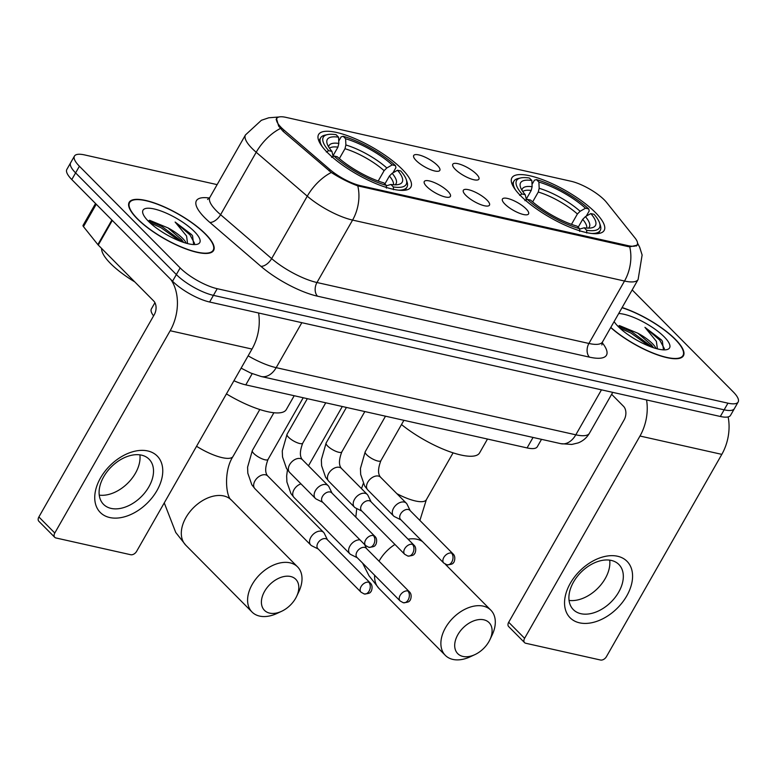 <?xml version="1.0" encoding="UTF-8"?>
<svg xmlns="http://www.w3.org/2000/svg" width="777" height="777" viewBox="0 0 777 777"><rect width="100%" height="100%" fill="white"/><g stroke="black" fill="none" stroke-linecap="round" stroke-linejoin="round"><path stroke-width="1.17" d="M520.629 195.765A53.108 15.53 29.7 0 0 569.123 226.913A53.108 15.53 29.7 0 0 604.156 230.458A53.108 15.53 29.7 0 0 595.405 212.519A53.108 15.53 29.7 0 0 546.921 181.381A53.108 15.53 29.7 0 0 511.888 177.826A53.108 15.53 29.7 0 0 520.629 195.765M327.35 152.447A53.108 15.53 29.7 0 0 375.835 183.586A53.108 15.53 29.7 0 0 410.868 187.14A53.108 15.53 29.7 0 0 402.117 169.201A53.108 15.53 29.7 0 0 353.632 138.063A53.108 15.53 29.7 0 0 318.599 134.508A53.108 15.53 29.7 0 0 327.35 152.447M447.921 191.327A15.035 4.39 -150.3 0 1 449.776 196.979A15.035 4.39 -150.3 0 1 439.287 194.881A15.035 4.39 -150.3 0 1 426.758 186.587A15.035 4.39 -150.3 0 1 424.106 182.342A15.035 4.39 -150.3 0 1 433.022 182.051A15.035 4.39 -150.3 0 1 447.921 191.327M486.994 200.087A15.035 4.39 -150.3 0 1 488.85 205.74A15.035 4.39 -150.3 0 1 478.36 203.642A15.035 4.39 -150.3 0 1 465.841 195.348A15.035 4.39 -150.3 0 1 463.179 191.093A15.035 4.39 -150.3 0 1 472.105 190.812A15.035 4.39 -150.3 0 1 486.994 200.087M526.078 208.848A15.035 4.39 -150.3 0 1 527.933 214.501A15.035 4.39 -150.3 0 1 517.443 212.403A15.035 4.39 -150.3 0 1 504.914 204.108A15.035 4.39 -150.3 0 1 502.263 199.854A15.035 4.39 -150.3 0 1 511.188 199.572A15.035 4.39 -150.3 0 1 526.078 208.848M437.344 165.316A15.035 4.39 -150.3 0 1 439.199 170.969A15.035 4.39 -150.3 0 1 428.7 168.871A15.035 4.39 -150.3 0 1 416.181 160.577A15.035 4.39 -150.3 0 1 413.519 156.323A15.035 4.39 -150.3 0 1 422.445 156.041A15.035 4.39 -150.3 0 1 437.344 165.316M476.418 174.077A15.035 4.39 -150.3 0 1 478.273 179.73A15.035 4.39 -150.3 0 1 467.783 177.632A15.035 4.39 -150.3 0 1 455.254 169.337A15.035 4.39 -150.3 0 1 452.602 165.083A15.035 4.39 -150.3 0 1 461.528 164.802A15.035 4.39 -150.3 0 1 476.418 174.077M284.052 130.128A27.059 7.906 -150.3 0 1 281.274 127.554A27.059 7.906 -150.3 0 1 276.816 118.415A27.059 7.906 -150.3 0 1 286.004 117.376L570.998 181.245A27.059 7.906 -150.3 0 1 606.555 202.409L634.964 237.908A27.059 7.906 -150.3 0 1 637.227 244.6A27.059 7.906 -150.3 0 1 628.039 245.649L360.46 185.674A27.059 7.906 -150.3 0 1 329.875 169.532L284.052 130.128L283.275 131.478M153.574 315.889A30.06 8.79 -150.3 0 1 151.398 308.887L154.934 302.7M541.52 439.335L537.286 446.765A30.06 8.79 -150.3 0 1 527.088 447.921L245.794 384.877A30.06 8.79 -150.3 0 1 233.935 380.74M137.179 218.735A48.601 14.209 29.7 0 0 181.556 247.232A48.601 14.209 29.7 0 0 213.607 250.485A48.601 14.209 29.7 0 0 205.604 234.071A48.601 14.209 29.7 0 0 161.227 205.565A48.601 14.209 29.7 0 0 129.176 202.321A48.601 14.209 29.7 0 0 137.179 218.735M610.712 327.544A48.601 14.209 29.7 0 0 654.108 353.632A48.601 14.209 29.7 0 0 683.42 355.779A48.601 14.209 29.7 0 0 675.417 339.364A48.601 14.209 29.7 0 0 622.115 307.566M637.295 245.173L629.72 246.824L627.923 246.542L357.789 185.878C349.116 182.692 340.277 178.224 331.293 172.494L283.013 131.255L278.632 126.049L276.437 118.376M217.133 184.625L84.654 154.934A30.06 8.79 29.7 0 0 74.446 156.09L66.851 169.405A30.06 8.79 29.7 0 0 71.795 179.565L172.552 281.225A30.06 8.79 29.7 0 0 209.625 302.02L720.347 416.482L724.145 409.819A30.06 8.79 29.7 0 0 734.352 408.663A30.06 8.79 29.7 0 1 724.145 409.819L213.422 295.357L724.145 409.819L727.942 403.166A30.06 8.79 29.7 0 0 738.15 402.01A30.06 8.79 29.7 0 0 733.197 391.851L632.449 290.19A30.06 8.79 29.7 0 0 632.177 289.918M172.552 281.225L176.35 274.563A30.06 8.79 29.7 0 0 213.422 295.357A30.06 8.79 29.7 0 1 176.35 274.563L75.602 172.902L176.35 274.563L180.147 267.9A30.06 8.79 29.7 0 0 217.22 288.704L727.942 403.166M70.649 162.752A30.06 8.79 29.7 0 0 75.602 172.902A30.06 8.79 29.7 0 1 70.649 162.752M74.446 156.09A30.06 8.79 29.7 0 0 79.4 166.239L180.147 267.9M720.347 416.482A30.06 8.79 29.7 0 0 730.555 415.326L738.15 402.01M205.254 233.994A48.106 14.064 29.7 0 0 161.334 205.779A48.106 14.064 29.7 0 0 129.604 202.564A48.106 14.064 29.7 0 0 137.529 218.813A48.106 14.064 29.7 0 0 181.449 247.018A48.106 14.064 29.7 0 0 213.17 250.233A48.106 14.064 29.7 0 0 205.254 233.994M101.641 248.475A50.107 14.646 29.7 0 0 110.48 263.452A50.107 14.646 29.7 0 0 134.761 281.886M186.218 243.22A22.65 6.624 29.7 0 0 182.585 238.296A22.65 6.624 29.7 0 0 168.036 227.933L181.75 239.753L183.654 242.434M193.658 244.57L192.56 235.887L191.56 234.567L175.126 222.047L186.567 236.023L187.578 243.58M148.397 221.251A32.673 9.547 29.7 0 0 196.96 244.347A32.673 9.547 29.7 0 0 194.386 231.556A32.673 9.547 29.7 0 0 160.324 210.771A32.673 9.547 29.7 0 0 142.929 213.529A32.673 9.547 29.7 0 0 148.397 221.251M168.036 227.933L149.534 220.25M175.126 222.047L189.996 234.897L194.58 243.434M149.854 222.659L161.043 227.719L179.642 240.977M191.56 234.567L192.638 236.004M147.611 220.435L161.791 226.398L182.974 242.21M109.761 517.54A40.083 26.437 -44.7 0 1 100.534 477.923A40.083 26.437 -44.7 0 1 147.747 450.951A40.083 26.437 -44.7 0 1 156.964 490.569A40.083 26.437 -44.7 0 1 109.761 517.54M141.492 455.137A32.071 21.144 135.3 0 0 107.197 471.532A32.071 21.144 135.3 0 0 103.526 504.351A32.071 21.144 135.3 0 0 111.111 508.411A32.071 21.144 135.3 0 0 145.416 492.016A32.071 21.144 135.3 0 0 149.077 459.197A32.071 21.144 135.3 0 0 141.492 455.137M170.823 279.487A40.083 27.758 102.6 0 1 170.173 330.73L54.788 533.012A5.012 3.302 135.3 0 0 54.759 537.334A5.012 3.302 135.3 0 0 55.944 537.966L130.721 554.729A5.012 3.302 135.3 0 0 136.616 551.349L252.001 349.067L170.173 330.73M258.566 312.985A40.083 27.758 102.6 0 1 252.001 349.067M139.889 454.846A32.071 21.144 -44.7 0 1 127.729 483.216A32.071 21.144 -44.7 0 1 99.252 495.124M54.759 537.334L38.85 521.28A5.012 3.302 -44.7 0 1 38.879 516.958L154.264 314.675A10.023 6.944 -77.4 0 0 153.71 301L98.261 245.056A5.012 1.467 -150.3 0 1 97.853 244.6L83.469 226.631A5.012 1.467 -150.3 0 1 83.052 225.388L95.532 203.506M610.8 327.389A48.106 14.064 29.7 0 0 653.826 353.35A48.106 14.064 29.7 0 0 682.983 355.526A48.106 14.064 29.7 0 0 675.067 339.287A48.106 14.064 29.7 0 0 622.018 307.721M656.031 348.514A22.65 6.624 29.7 0 0 652.398 343.589A22.65 6.624 29.7 0 0 637.849 333.226L651.563 345.046L653.467 347.727M663.471 349.864L662.373 341.181L661.373 339.86L644.939 327.34L656.38 341.317L657.391 348.873M614.112 321.591A32.673 9.547 29.7 0 0 618.21 326.544A32.673 9.547 29.7 0 0 666.773 349.64A32.673 9.547 29.7 0 0 664.199 336.849A32.673 9.547 29.7 0 0 618.715 313.519M637.849 333.226L619.347 325.544M644.939 327.34L659.809 340.19L664.384 348.727M619.667 327.952L630.856 333.012L649.455 346.28M661.373 339.86L662.451 341.297M617.414 325.728L631.604 331.692L652.777 347.504M269.658 613.121A22.047 14.54 135.3 0 0 281.575 611.314A22.047 14.54 135.3 0 0 296.6 596.425A22.047 14.54 135.3 0 0 290.549 576.495A22.047 14.54 135.3 0 0 264.588 591.336A22.047 14.54 135.3 0 0 269.658 613.121M281.575 611.314L276.933 613.471A32.071 21.144 -44.7 0 1 259.615 616.093A32.071 21.144 -44.7 0 1 252.03 612.033A32.071 21.144 -44.7 0 1 255.691 579.215A32.071 21.144 -44.7 0 1 289.996 562.82A32.071 21.144 -44.7 0 1 297.581 566.889A32.071 21.144 -44.7 0 1 298.795 591.802L296.6 596.425M397.513 170.25L400.777 170.989A47.698 13.947 29.7 0 1 406.293 179.623A47.698 13.947 29.7 0 1 393.356 186.946L390.909 184.47A43.094 12.597 29.7 0 0 398.465 184.499A43.094 12.597 29.7 0 0 397.513 170.25L392.132 173.31L389.413 176.02L384.897 183.935M338.733 141.113L341.142 136.878L343.162 136.286A47.698 13.947 29.7 0 1 395.474 165.637L395.94 167.618L392.968 172.834M398.455 190.161A49.709 14.53 29.7 0 0 406.963 187.121A49.709 14.53 29.7 0 0 407.09 182.08L406.293 179.623M393.356 186.946L393.473 189.685M386.422 188.102L386.305 185.363A47.698 13.947 29.7 0 1 333.993 156.012L331.624 157.362M395.474 165.637L392.21 164.899A43.094 12.597 29.7 0 0 345.61 138.762L343.162 136.286M333.993 156.012L337.257 156.75A43.094 12.597 29.7 0 0 383.848 182.886L386.305 185.363M345.61 138.762L345.882 144.988L344.988 148.718L339.355 158.586M378.195 181.031L384.11 170.668L386.829 167.958L392.21 164.899M386.334 185.8L390.909 184.47M226.428 393.89A55.118 16.113 29.7 0 0 286.305 409.566L294.201 395.726M333.003 155.788L337.937 147.135L338.83 143.405L338.558 137.179L336.101 134.703A47.698 13.947 29.7 0 0 327.399 134.615L324.873 135.179A49.709 14.53 29.7 0 0 320.61 137.859A49.709 14.53 29.7 0 0 322.319 146.727M326.321 152.01L328.69 150.67A47.698 13.947 29.7 0 1 327.399 134.615M338.558 137.179A43.094 12.597 29.7 0 0 327.185 143.842A43.094 12.597 29.7 0 0 331.954 151.398L328.69 150.67M331.954 151.398L333.11 156.517M462.946 656.439A22.047 14.54 135.3 0 0 474.854 654.642A22.047 14.54 135.3 0 0 489.889 639.743A22.047 14.54 135.3 0 0 483.838 619.813A22.047 14.54 135.3 0 0 457.876 634.654A22.047 14.54 135.3 0 0 462.946 656.439M474.854 654.642L470.221 656.788A32.071 21.144 -44.7 0 1 452.894 659.42A32.071 21.144 -44.7 0 1 445.318 655.351A32.071 21.144 -44.7 0 1 448.98 622.532A32.071 21.144 -44.7 0 1 483.284 606.138A32.071 21.144 -44.7 0 1 490.87 610.207A32.071 21.144 -44.7 0 1 492.084 635.12L489.889 639.743M590.802 213.568L594.065 214.306A47.698 13.947 29.7 0 1 599.582 222.941A47.698 13.947 29.7 0 1 586.645 230.264L584.197 227.787A43.094 12.597 29.7 0 0 591.753 227.816A43.094 12.597 29.7 0 0 590.802 213.568L585.421 216.628L582.701 219.337L578.175 227.253M532.012 184.431L534.43 180.196L536.441 179.604A47.698 13.947 29.7 0 1 588.762 208.955L589.228 210.936L586.256 216.152M591.744 233.479A49.709 14.53 29.7 0 0 600.242 230.439A49.709 14.53 29.7 0 0 600.378 225.398L599.582 222.941M586.645 230.264L586.761 233.003M579.71 231.42L579.593 228.681A47.698 13.947 29.7 0 1 527.282 199.339L524.912 200.68M588.762 208.955L585.499 208.217A43.094 12.597 29.7 0 0 538.898 182.08L536.441 179.604M527.282 199.339L530.545 200.068A43.094 12.597 29.7 0 0 577.136 226.204L579.593 228.681M538.898 182.08L539.17 188.306L538.276 192.036L532.643 201.903M571.483 224.349L577.398 213.986L580.118 211.276L585.499 208.217M579.613 229.118L584.197 227.787M401.495 424.553A55.118 16.113 29.7 0 0 479.594 452.884L487.49 439.044M526.282 199.106L531.215 190.452L532.119 186.723L531.847 180.497L529.39 178.03A47.698 13.947 29.7 0 0 520.677 177.943L518.162 178.506A49.709 14.53 29.7 0 0 513.898 181.187A49.709 14.53 29.7 0 0 515.598 190.044M519.609 195.328L521.979 193.988A47.698 13.947 29.7 0 1 520.677 177.943M531.847 180.497A43.094 12.597 29.7 0 0 520.473 187.16A43.094 12.597 29.7 0 0 525.242 194.716L521.979 193.988M525.242 194.716L526.388 199.844M327.457 539.821L324.359 533.449A9.023 5.944 135.3 0 0 323.601 532.362A9.023 5.944 135.3 0 0 321.464 531.225A9.023 5.944 135.3 0 0 310.839 537.296A9.023 5.944 135.3 0 0 310.79 545.066A9.023 5.944 135.3 0 0 311.859 545.833L318.201 548.989M368.745 582.206A6.517 4.293 135.3 0 1 370.289 583.032L327.117 539.481A6.517 4.293 135.3 0 0 325.582 538.655A6.517 4.293 135.3 0 0 317.91 543.036A6.517 4.293 135.3 0 0 317.871 548.649L361.033 592.2L364.238 593.978A6.517 4.507 102.6 0 0 369.104 591.093A6.517 4.507 -77.4 0 0 368.745 582.206A6.517 4.293 135.3 0 0 361.781 585.537A6.517 4.293 135.3 0 0 361.033 592.2M407.828 590.967A6.517 4.293 135.3 0 1 409.362 591.792L366.2 548.241A6.517 4.293 135.3 0 0 364.666 547.416A6.517 4.293 135.3 0 0 356.993 551.796A6.517 4.293 135.3 0 0 356.944 557.41L400.116 600.961L403.312 602.738A6.517 4.507 102.6 0 0 408.187 599.854A6.517 4.507 -77.4 0 0 407.828 590.967A6.517 4.293 135.3 0 0 400.854 594.298A6.517 4.293 135.3 0 0 400.116 600.961M360.013 539.889A9.023 5.944 135.3 0 0 349.922 546.046A9.023 5.944 135.3 0 0 349.864 553.826A9.023 5.944 135.3 0 0 350.942 554.593L357.284 557.75M332.041 493.152L328.943 486.781A9.023 5.944 135.3 0 0 328.176 485.703A9.023 5.944 135.3 0 0 326.049 484.557A9.023 5.944 135.3 0 0 315.423 490.627A9.023 5.944 135.3 0 0 315.365 498.397A9.023 5.944 135.3 0 0 316.443 499.164L322.785 502.321M373.329 535.538A6.517 4.293 135.3 0 1 374.864 536.363L331.701 492.812A6.517 4.293 135.3 0 0 330.157 491.987A6.517 4.293 135.3 0 0 322.494 496.367A6.517 4.293 135.3 0 0 322.445 501.981L365.608 545.541L368.813 547.309A6.517 4.507 102.6 0 0 373.688 544.434A6.517 4.507 -77.4 0 0 373.329 535.538A6.517 4.293 135.3 0 0 366.355 538.869A6.517 4.293 135.3 0 0 365.608 545.541M371.115 501.913L368.026 495.541A9.023 5.944 135.3 0 0 367.259 494.454A9.023 5.944 135.3 0 0 365.122 493.317A9.023 5.944 135.3 0 0 354.506 499.378A9.023 5.944 135.3 0 0 354.448 507.158A9.023 5.944 135.3 0 0 355.516 507.925L361.868 511.081M412.402 544.298A6.517 4.293 135.3 0 1 413.947 545.124L370.784 501.573A6.517 4.293 135.3 0 0 369.24 500.747A6.517 4.293 135.3 0 0 361.567 505.128A6.517 4.293 135.3 0 0 361.528 510.742L404.691 554.292L407.896 556.07A6.517 4.507 102.6 0 0 412.762 553.185A6.517 4.507 -77.4 0 0 412.402 544.298A6.517 4.293 135.3 0 0 405.439 547.63A6.517 4.293 135.3 0 0 404.691 554.292M410.198 510.664L407.099 504.292A9.023 5.944 135.3 0 0 406.342 503.214A9.023 5.944 135.3 0 0 404.205 502.068A9.023 5.944 135.3 0 0 393.589 508.139A9.023 5.944 135.3 0 0 393.531 515.909A9.023 5.944 135.3 0 0 394.599 516.686L400.942 519.842M451.486 553.059A6.517 4.293 135.3 0 1 453.03 553.884L409.867 510.334A6.517 4.293 135.3 0 0 408.323 509.508A6.517 4.293 135.3 0 0 400.65 513.888A6.517 4.293 135.3 0 0 400.611 519.502L443.774 563.053L446.979 564.83A6.517 4.507 102.6 0 0 451.845 561.946A6.517 4.507 -77.4 0 0 451.486 553.059A6.517 4.293 135.3 0 0 444.522 556.39A6.517 4.293 135.3 0 0 443.774 563.053M579.574 622.843A40.083 26.437 -44.7 0 1 570.347 583.216A40.083 26.437 -44.7 0 1 617.56 556.245A40.083 26.437 -44.7 0 1 626.777 595.862A40.083 26.437 -44.7 0 1 579.574 622.843M611.305 560.431A32.071 21.144 135.3 0 0 577 576.825A32.071 21.144 135.3 0 0 573.339 609.644A32.071 21.144 135.3 0 0 580.924 613.704A32.071 21.144 135.3 0 0 615.229 597.309A32.071 21.144 135.3 0 0 618.89 564.5A32.071 21.144 135.3 0 0 611.305 560.431M646.551 399.941A40.083 27.758 102.6 0 1 639.986 436.023L524.601 638.306A5.012 3.302 135.3 0 0 524.572 642.628A5.012 3.302 135.3 0 0 525.757 643.259L600.534 660.023A5.012 3.302 135.3 0 0 606.429 656.652L721.814 454.37L639.986 436.023M728.127 416.909A40.083 27.758 102.6 0 1 721.814 454.37M609.702 560.149A32.071 21.144 -44.7 0 1 597.542 588.51A32.071 21.144 -44.7 0 1 569.065 600.417M524.572 642.628L508.663 626.573A5.012 3.302 -44.7 0 1 508.692 622.26L624.077 419.978A10.023 6.944 -77.4 0 0 623.523 406.303L611.635 394.308M360.46 185.674L359.994 186.49M329.875 169.532L329.098 170.882M628.039 245.649L627.573 246.464M252.195 373.65L245.794 384.877M533.061 437.441L527.088 447.921M629.72 246.824A35.072 24.291 102.6 0 1 624.514 281.031L352.583 220.085A40.083 11.723 -150.3 0 1 307.265 196.173L256.206 152.263A40.083 11.723 -150.3 0 1 252.088 148.456A40.083 11.723 -150.3 0 1 245.483 134.916L209.877 197.348A40.083 11.723 29.7 0 0 216.482 210.888A40.083 11.723 29.7 0 0 220.59 214.695L271.649 258.605A40.083 11.723 29.7 0 0 316.967 282.517L588.908 343.463A40.083 11.723 29.7 0 0 602.515 341.929L601.845 344.978M280.38 128.496A35.072 18.561 -49.3 0 0 256.206 152.263L220.59 214.695A10.023 5.303 130.7 0 1 209.819 222.397A50.107 14.646 -150.3 0 1 209.421 198.028M602.156 342.667L602.282 342.822A50.107 14.646 -150.3 0 1 589.461 357.138L317.521 296.192A10.023 6.944 -77.4 0 1 316.967 282.517L352.583 220.085A35.072 24.291 -77.4 0 0 357.789 185.878M637.548 243.152L639.656 247.183L642.123 255.011L638.121 279.487A40.083 11.723 -150.3 0 1 624.514 281.031L588.908 343.463A10.023 6.944 -77.4 0 0 589.461 357.138M317.521 296.192A50.107 14.646 -150.3 0 1 260.878 266.307A10.023 5.303 130.7 0 0 271.649 258.605L307.265 196.173A35.072 18.561 -49.3 0 1 331.293 172.494M260.878 266.307L209.819 222.397M79.4 166.239L71.795 179.565M217.22 288.704L209.625 302.02M248.135 355.837A40.083 11.723 29.7 0 0 276.185 367.657L301.835 322.688M560.819 443.667A20.047 13.879 -77.4 0 0 575.815 434.809A40.083 11.723 29.7 0 0 589.422 433.265C586.781 437.762 583.041 440.967 578.205 442.9L571.804 444.444L560.819 443.667L261.198 376.515A20.047 13.879 -77.4 0 0 276.185 367.657L575.815 434.809L601.466 389.84M112.306 220.435L98.261 245.056M38.879 516.958L54.788 533.012M97.853 244.6L111.888 220.008M96.251 204.234L83.469 226.631M259.79 409.528L233.051 456.41C223.271 471.299 226.117 497.154 231.303 499.999A32.071 21.144 135.3 0 0 223.718 495.94A32.071 21.144 135.3 0 0 189.413 512.334A32.071 21.144 135.3 0 0 185.742 545.153L252.03 612.033M233.051 456.41A32.071 9.373 -150.3 0 1 222.164 457.643A32.071 9.373 -150.3 0 1 196.552 446.28M393.502 184.751A37.082 10.839 29.7 0 0 389.413 176.02M386.829 167.958A38.549 11.266 29.7 0 0 345.882 144.988M395.046 184.819A38.549 11.266 29.7 0 0 392.132 173.31M384.11 170.668A37.082 10.839 29.7 0 0 344.988 148.718M338.83 143.405A38.549 11.266 29.7 0 0 328.652 146.95M337.937 147.135A37.082 10.839 29.7 0 0 329.487 148.242M422.503 541.598A32.071 21.144 135.3 0 0 417.006 539.257A32.071 21.144 135.3 0 0 408.061 539.189M394.949 544.463A32.071 21.144 135.3 0 0 379.04 561.188M374.631 575.252A32.071 21.144 135.3 0 0 379.03 588.471L445.318 655.351M453.078 452.845L426.34 499.737A32.071 9.373 -150.3 0 1 415.452 500.971A32.071 9.373 -150.3 0 1 396.862 493.657M586.79 228.079A37.082 10.839 29.7 0 0 582.701 219.337M580.118 211.276A38.549 11.266 29.7 0 0 539.17 188.306M588.325 228.137A38.549 11.266 29.7 0 0 585.421 216.628M577.398 213.986A37.082 10.839 29.7 0 0 538.276 192.036M532.119 186.723A38.549 11.266 29.7 0 0 521.94 190.268M531.215 190.452A37.082 10.839 29.7 0 0 522.775 191.56M252.36 450.495L247.581 467.21L247.824 473.232L251.835 484.799L254.895 488.665A9.023 5.944 135.3 0 1 255.759 479.662A9.023 5.944 135.3 0 1 265.171 474.747A9.023 5.944 135.3 0 1 265.579 474.825A9.023 5.944 135.3 0 1 267.706 475.971C264.918 472.853 265.025 467.346 268.026 459.44A9.023 2.632 -150.3 0 1 264.559 459.683A9.023 2.632 -150.3 0 1 253.846 453.545A9.023 2.632 -150.3 0 1 252.36 450.495L273.892 412.742M300.961 483.857A9.023 5.944 135.3 0 0 293.793 490.093A9.023 5.944 135.3 0 0 293.978 497.426L290.919 493.56L286.907 481.993L286.655 475.971L287.441 469.852M325.748 402.797L302.729 443.162A9.023 2.632 -150.3 0 1 299.262 443.405A9.023 2.632 -150.3 0 1 288.539 437.266A9.023 2.632 -150.3 0 1 287.063 434.226L307.342 398.669M328.176 485.703L302.408 459.693A9.023 5.944 135.3 0 0 300.272 458.547A9.023 5.944 135.3 0 0 299.864 458.479A9.023 5.944 135.3 0 0 290.462 463.383A9.023 5.944 135.3 0 0 289.598 472.387L286.538 468.521L282.527 456.954L282.274 450.932L287.063 434.226M364.831 411.557L341.812 451.923A9.023 2.632 -150.3 0 1 338.335 452.165A9.023 2.632 -150.3 0 1 327.622 446.027A9.023 2.632 -150.3 0 1 326.136 442.977L346.416 407.43M367.259 494.454L341.492 468.453A9.023 5.944 135.3 0 0 339.355 467.307A9.023 5.944 135.3 0 0 338.947 467.239A9.023 5.944 135.3 0 0 329.535 472.144A9.023 5.944 135.3 0 0 328.671 481.148L325.612 477.282L321.6 465.714L321.357 459.693L326.136 442.977M403.914 420.308L380.885 460.674A9.023 2.632 -150.3 0 1 377.418 460.926A9.023 2.632 -150.3 0 1 366.705 454.788A9.023 2.632 -150.3 0 1 365.219 451.738L385.499 416.181M406.342 503.214L380.565 477.214A9.023 5.944 135.3 0 0 378.438 476.068A9.023 5.944 135.3 0 0 378.03 475.99A9.023 5.944 135.3 0 0 368.619 480.905A9.023 5.944 135.3 0 0 367.754 489.908L364.695 486.043L360.683 474.475L360.441 468.453L365.219 451.738M508.692 622.26L524.601 638.306M637.227 244.6L636.402 246.056M276.816 118.415L276.107 119.658M279.04 116.977L268.784 117.783L261.383 120.289L245.483 134.916M638.121 279.487L602.515 341.929M207.595 199.475L209.877 197.348M589.422 433.265L612.752 392.366M261.198 376.515L250.66 373.009L241.113 368.152M128.603 204.332L129.604 202.564M212.17 252.001L213.17 250.233M681.973 357.294L682.983 355.526M164.258 502.894L175.738 532.459L185.742 545.153M231.303 499.999L297.581 566.889M405.196 190.21L406.963 187.121M318.842 140.948L320.61 137.859M363.296 483.498L361.47 488.616M356.76 508.537L355.817 517.142M362.558 563.072L369.017 575.776L379.03 588.471M445.24 564.17L490.87 610.207M598.484 233.527L600.242 230.439M512.13 184.275L513.898 181.187M426.34 499.737L419.901 520.454M267.706 475.971L323.601 532.362M303.215 397.746L268.026 459.44M254.895 488.665L310.79 545.066M370.289 583.032C373.737 586.072 371.173 592.375 370.648 591.812C370.493 592.997 368.356 593.715 364.238 593.978M366.54 548.581L364.53 544.444M342.298 406.507L308.469 465.812M293.978 497.426L349.864 553.826M409.362 591.792C412.81 594.832 410.256 601.136 409.732 600.563C409.576 601.748 407.439 602.476 403.312 602.738M302.408 459.693C299.621 456.585 299.728 451.068 302.729 443.162M289.598 472.387L315.365 498.397M374.864 536.363C378.312 539.403 375.757 545.707 375.223 545.143C375.077 546.328 372.941 547.047 368.813 547.309M341.492 468.453C338.694 465.345 338.801 459.829 341.812 451.923M328.671 481.148L354.448 507.158M413.947 545.124C417.395 548.164 414.831 554.467 414.306 553.904C414.16 555.079 412.024 555.808 407.896 556.07M380.565 477.214C377.777 474.096 377.884 468.589 380.885 460.674M367.754 489.908L393.531 515.909M453.03 553.884C456.478 556.924 453.914 563.228 453.389 562.655C453.234 563.84 451.097 564.568 446.979 564.83"/></g></svg>
